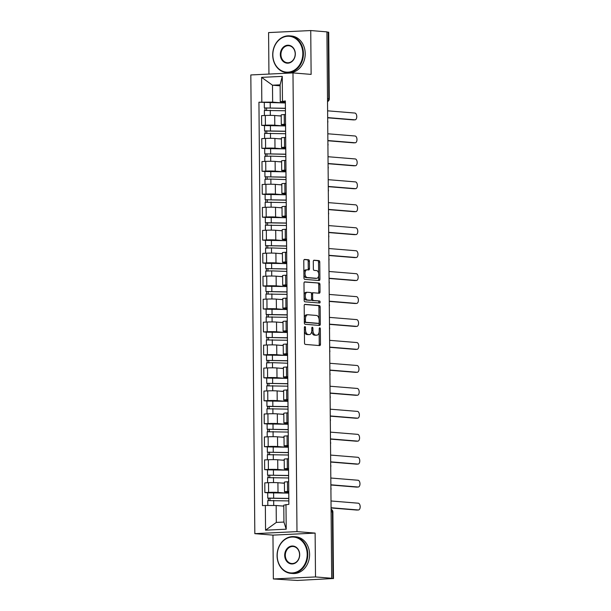 <?xml version="1.0" encoding="UTF-8"?>
<svg xmlns="http://www.w3.org/2000/svg" width="611" height="611" viewBox="0 0 611 611"><rect width="100%" height="100%" fill="white"/><g stroke="black" fill="none" stroke-linecap="round" stroke-linejoin="round"><path stroke-width="0.92" d="M304.927 326.595A1.016 0.558 87.2 0 0 304.889 326.595A1.016 0.558 87.2 0 0 304.377 327.565L304.507 342.908A1.443 0.794 87.2 0 0 305.317 344.413L319.69 345.589A1.443 0.794 87.2 0 0 319.752 345.589A1.443 0.794 87.2 0 0 320.477 344.207L320.34 328.863A1.016 0.558 87.2 0 0 319.774 327.809A1.016 0.558 87.2 0 0 319.736 327.809A1.016 0.558 87.2 0 0 319.225 328.771L319.24 330.757A4.628 2.551 87.2 0 1 316.91 335.172A4.628 2.551 87.2 0 1 316.727 335.172L315.528 335.072A4.628 2.551 87.2 0 1 312.939 330.245L312.916 328.26A1.016 0.558 87.2 0 0 312.351 327.206A1.016 0.558 87.2 0 0 312.313 327.198A1.016 0.558 87.2 0 0 311.801 328.168L311.816 330.154A4.628 2.551 87.2 0 1 309.487 334.568A4.628 2.551 87.2 0 1 309.303 334.568L308.104 334.469A4.628 2.551 87.2 0 1 305.508 329.642L305.492 327.656A1.016 0.558 87.2 0 0 304.927 326.595M309.418 261.271A1.443 0.794 87.2 0 0 308.608 259.759L304.576 259.431A1.443 0.794 87.2 0 0 304.522 259.431A1.443 0.794 87.2 0 0 303.789 260.813L303.942 277.852A1.443 0.794 87.2 0 0 304.752 279.364L319.125 280.533A1.443 0.794 87.2 0 0 319.179 280.533A1.443 0.794 87.2 0 0 319.912 279.151L319.759 262.111A1.443 0.794 87.2 0 0 318.95 260.607L314.077 260.21A1.443 0.794 87.2 0 0 314.023 260.21A1.443 0.794 87.2 0 0 313.29 261.584L313.359 268.878A1.443 0.794 87.2 0 0 314.169 270.39L316.582 270.581A3.872 2.131 87.2 0 1 318.751 274.484A3.872 2.131 87.2 0 1 316.804 278.31A3.872 2.131 87.2 0 1 316.651 278.31L307.188 277.539A3.872 2.131 87.2 0 1 305.026 273.644A3.872 2.131 87.2 0 1 306.966 269.81A3.872 2.131 87.2 0 1 307.119 269.81L308.7 269.94A1.443 0.794 87.2 0 0 308.754 269.94A1.443 0.794 87.2 0 0 309.487 268.565L309.418 261.271L308.188 261.332A1.443 0.794 87.2 0 0 307.379 259.82L304.217 259.56M315.123 533.098L272.964 535.129L273.354 578.968L315.505 576.937L315.123 533.098L296.984 531.616L292.982 72.915L311.121 74.389L310.739 30.55L326.923 31.871L331.689 578.258L330.459 578.319L332.987 578.525L332.399 511.881A2.948 2.452 -85.3 0 0 331.093 509.353M315.505 576.937L331.689 578.258M304.973 304.339A1.443 0.794 87.2 0 0 304.912 304.339A1.443 0.794 87.2 0 0 304.186 305.721L304.331 322.761A1.443 0.794 87.2 0 0 305.141 324.273L319.515 325.442A1.443 0.794 87.2 0 0 319.576 325.442A1.443 0.794 87.2 0 0 320.301 324.059L320.149 307.02A1.443 0.794 87.2 0 0 319.339 305.515L304.858 304.347M304.141 300.307L303.988 283.267A1.443 0.794 87.2 0 1 304.721 281.885A1.443 0.794 87.2 0 1 304.774 281.885L319.148 283.061A1.443 0.794 87.2 0 1 319.958 284.566L320.019 291.859A1.443 0.794 87.2 0 1 319.293 293.242A1.443 0.794 87.2 0 1 319.232 293.242L313.405 292.768A1.443 0.794 87.2 0 0 313.351 292.761A1.443 0.794 87.2 0 0 312.618 294.143L312.664 298.978A1.443 0.794 87.2 0 0 313.474 300.49L319.538 300.986A1.016 0.558 87.2 0 1 320.111 302.002A1.016 0.558 87.2 0 1 319.599 303.01A1.016 0.558 87.2 0 1 319.561 303.003L304.95 301.819A1.443 0.794 87.2 0 1 304.141 300.307M273.354 578.968L297.374 580.45L332.987 578.525M272.964 535.129L254.825 533.655L250.823 74.947L292.982 72.915M310.739 30.55L268.58 32.582L268.947 74.068M326.923 32.032L328.703 32.23L329.283 98.867L328.794 98.776L328.214 32.131M288.774 492.321L285.62 492.061A6.782 0.405 -0.5 0 1 284.497 491.847A6.782 0.405 -0.5 0 1 287.537 491.488L288.766 491.427M284.421 483.255L277.921 482.721A6.782 0.405 179.5 0 0 268.519 482.69L268.611 492.397A6.782 0.405 -0.5 0 1 278.005 492.428L284.726 492.978M268.611 492.397L264.861 492.581L267.702 492.81L288.759 493.123A8.844 0.527 179.5 0 0 288.759 493.123L288.804 498.423A8.844 0.527 179.5 0 0 288.804 498.423L267.755 498.102L268.366 498.217L268.382 500.47M288.682 481.72L287.453 481.774A6.782 0.405 179.5 0 0 284.413 482.14L284.497 491.847M268.519 482.69L264.777 482.873L264.861 492.581M288.575 469.37L285.421 469.111A6.782 0.405 -0.5 0 1 284.298 468.904A6.782 0.405 -0.5 0 1 287.33 468.538L288.568 468.477M288.575 470.18A8.844 0.527 179.5 0 0 288.56 470.172L267.503 469.851L264.662 469.63L268.405 469.447A6.782 0.405 -0.5 0 1 277.799 469.485L284.527 470.027M288.445 455.027A8.844 0.527 179.5 0 0 288.423 455.019L288.461 458.769L287.246 458.83A6.782 0.405 179.5 0 0 284.214 459.189L284.298 468.904M284.222 460.304L277.715 459.77A6.782 0.405 179.5 0 0 268.321 459.739L264.571 459.923L264.662 469.63M288.369 446.42L285.222 446.167A6.782 0.405 -0.5 0 1 284.1 445.954A6.782 0.405 -0.5 0 1 287.132 445.587L288.361 445.526M288.377 447.229A8.844 0.527 179.5 0 0 288.354 447.229L267.305 446.901L264.456 446.679L268.206 446.496A6.782 0.405 -0.5 0 1 277.6 446.534L284.321 447.076M288.277 435.819L287.048 435.88A6.782 0.405 179.5 0 0 284.008 436.239L284.1 445.954M284.023 437.354L277.516 436.819A6.782 0.405 179.5 0 0 268.122 436.789L264.372 436.972L264.456 446.679M288.171 423.469L285.024 423.217A6.782 0.405 -0.5 0 1 283.894 423.003A6.782 0.405 -0.5 0 1 286.933 422.636L288.163 422.575M288.224 429.571A8.844 0.527 179.5 0 0 288.201 429.571L288.155 424.278A8.844 0.527 179.5 0 0 288.155 424.278L267.106 423.95L264.257 423.728L268.008 423.545A6.782 0.405 -0.5 0 1 277.402 423.583L284.123 424.126M288.079 412.868L286.849 412.929A6.782 0.405 179.5 0 0 283.81 413.288L283.894 423.003M283.817 414.403L277.318 413.868A6.782 0.405 179.5 0 0 267.924 413.838L264.173 414.021L264.257 423.728M287.972 400.518L284.818 400.266A6.782 0.405 -0.5 0 1 283.695 400.052A6.782 0.405 -0.5 0 1 286.735 399.686L287.964 399.625M267.58 408.675L267.565 406.414L266.954 406.3L288.002 406.62A8.844 0.527 179.5 0 0 288.002 406.62L287.957 401.328A8.844 0.527 179.5 0 0 287.957 401.328L266.908 400.999L264.059 400.778L267.809 400.602A6.782 0.405 -0.5 0 1 277.203 400.633L283.924 401.183M287.88 389.917L286.651 389.978A6.782 0.405 179.5 0 0 283.611 390.337L283.695 400.052M283.619 391.452L277.119 390.918A6.782 0.405 179.5 0 0 267.725 390.887L263.975 391.071L264.059 400.778M287.773 377.567L284.619 377.315A6.782 0.405 -0.5 0 1 283.496 377.102A6.782 0.405 -0.5 0 1 286.536 376.735L287.766 376.674M287.781 378.377A8.844 0.527 179.5 0 0 287.758 378.377L266.702 378.056L263.86 377.827L267.603 377.651A6.782 0.405 -0.5 0 1 277.004 377.682L283.725 378.232M272.521 367.837L272.475 362.674L287.621 363.224A8.844 0.527 179.5 0 0 287.621 363.224L287.659 366.967L286.444 367.028A6.782 0.405 179.5 0 0 283.412 367.394L283.496 377.102M283.42 368.502L276.913 367.975A6.782 0.405 179.5 0 0 267.519 367.937L263.776 368.12L263.86 377.827M287.567 354.617L284.421 354.365A6.782 0.405 -0.5 0 1 283.298 354.151A6.782 0.405 -0.5 0 1 286.33 353.784L287.56 353.723M287.575 355.426A8.844 0.527 179.5 0 0 287.56 355.426L266.503 355.106L263.654 354.876L267.404 354.701A6.782 0.405 -0.5 0 1 276.798 354.731L283.527 355.281M287.476 344.016L286.246 344.077A6.782 0.405 179.5 0 0 283.214 344.444L283.298 354.151M283.221 345.551L276.714 345.024A6.782 0.405 179.5 0 0 267.32 344.986L263.57 345.169L263.654 354.876M287.369 331.674L284.222 331.414A6.782 0.405 -0.5 0 1 283.092 331.2A6.782 0.405 -0.5 0 1 286.131 330.834L287.361 330.78M287.422 337.768A8.844 0.527 179.5 0 0 287.399 337.768L287.353 332.476A8.844 0.527 179.5 0 0 287.353 332.476L266.304 332.155L263.456 331.926L267.206 331.75A6.782 0.405 -0.5 0 1 276.6 331.781L283.321 332.331M287.277 321.065L286.047 321.126A6.782 0.405 179.5 0 0 283.008 321.493L283.092 331.2M283.023 322.6L276.516 322.073A6.782 0.405 179.5 0 0 267.122 322.035L263.372 322.218L263.456 331.926M287.17 308.723L284.023 308.463A6.782 0.405 -0.5 0 1 282.893 308.25A6.782 0.405 -0.5 0 1 285.933 307.883L287.162 307.829M266.778 316.872L266.763 314.612L266.152 314.497L287.201 314.818A8.844 0.527 179.5 0 0 287.201 314.818L287.155 309.525A8.844 0.527 179.5 0 0 287.155 309.525L266.106 309.204L263.257 308.983L267.007 308.799A6.782 0.405 -0.5 0 1 276.401 308.83L283.122 309.38M287.078 298.115L285.849 298.176A6.782 0.405 179.5 0 0 282.809 298.542L282.893 308.25M282.817 299.65L276.317 299.123A6.782 0.405 179.5 0 0 266.923 299.092L263.173 299.268L263.257 308.983M286.971 285.772L283.817 285.513A6.782 0.405 -0.5 0 1 282.694 285.299A6.782 0.405 -0.5 0 1 285.734 284.932L286.964 284.879M286.979 286.574A8.844 0.527 179.5 0 0 286.956 286.574L265.9 286.254L263.058 286.032L266.808 285.849A6.782 0.405 -0.5 0 1 276.203 285.879L282.924 286.429M271.719 276.035L271.674 270.872L286.826 271.421A8.844 0.527 179.5 0 0 286.826 271.421L286.857 275.171L285.65 275.225A6.782 0.405 179.5 0 0 282.61 275.592L282.694 285.299M282.618 276.699L276.119 276.172A6.782 0.405 179.5 0 0 266.717 276.141L262.974 276.317L263.058 286.032M286.773 262.822L283.619 262.562A6.782 0.405 -0.5 0 1 282.496 262.348A6.782 0.405 -0.5 0 1 285.528 261.989L286.765 261.928M286.773 263.624A8.844 0.527 179.5 0 0 286.758 263.624L265.701 263.303L262.86 263.081L266.602 262.898A6.782 0.405 -0.5 0 1 275.996 262.929L282.725 263.478M271.513 253.084L271.475 247.921L286.62 248.471A8.844 0.527 179.5 0 0 286.62 248.471L286.658 252.221L285.444 252.274A6.782 0.405 179.5 0 0 282.412 252.641L282.496 262.348M282.419 253.748L275.912 253.221A6.782 0.405 179.5 0 0 266.518 253.191L262.768 253.366L262.86 263.081M286.567 239.871L283.42 239.611A6.782 0.405 -0.5 0 1 282.29 239.397A6.782 0.405 -0.5 0 1 285.329 239.038L286.559 238.977M286.62 245.973A8.844 0.527 179.5 0 0 286.597 245.973L286.551 240.673A8.844 0.527 179.5 0 0 286.551 240.673L265.502 240.352L262.654 240.131L266.404 239.947A6.782 0.405 -0.5 0 1 275.798 239.978L282.519 240.528M286.475 229.27L285.245 229.324A6.782 0.405 179.5 0 0 282.206 229.69L282.29 239.397M282.221 230.798L275.714 230.271A6.782 0.405 179.5 0 0 266.32 230.24L262.57 230.416L262.654 240.131M286.368 216.92L283.221 216.661A6.782 0.405 -0.5 0 1 282.091 216.447A6.782 0.405 -0.5 0 1 285.131 216.088L286.36 216.027M265.984 225.069L265.961 222.816L265.35 222.702L286.399 223.023A8.844 0.527 179.5 0 0 286.399 223.023L286.353 217.722A8.844 0.527 179.5 0 0 286.353 217.722L265.304 217.401L262.455 217.18L266.205 216.997A6.782 0.405 -0.5 0 1 275.599 217.027L282.32 217.577M286.276 206.319L285.047 206.373A6.782 0.405 179.5 0 0 282.007 206.739L282.091 216.447M282.015 207.855L275.515 207.32A6.782 0.405 179.5 0 0 266.121 207.289L262.371 207.473L262.455 217.18M286.169 193.97L283.015 193.71A6.782 0.405 -0.5 0 1 281.892 193.496A6.782 0.405 -0.5 0 1 284.932 193.137L286.162 193.076M286.177 194.772A8.844 0.527 179.5 0 0 286.154 194.772L265.105 194.451L262.256 194.229L266.006 194.046A6.782 0.405 -0.5 0 1 275.401 194.084L282.122 194.626M270.917 184.232L270.872 179.069L286.024 179.619A8.844 0.527 179.5 0 0 286.024 179.619L286.055 183.369L284.848 183.43A6.782 0.405 179.5 0 0 281.808 183.789L281.892 193.496M281.816 184.904L275.317 184.369A6.782 0.405 179.5 0 0 265.922 184.339L262.172 184.522L262.256 194.229M285.971 171.019L282.817 170.767A6.782 0.405 -0.5 0 1 281.694 170.553A6.782 0.405 -0.5 0 1 284.734 170.186L285.963 170.125M285.979 171.828A8.844 0.527 179.5 0 0 285.956 171.821L264.899 171.5L262.058 171.279L265.8 171.095A6.782 0.405 -0.5 0 1 275.202 171.133L281.923 171.676M270.719 161.281L270.673 156.126L285.818 156.668A8.844 0.527 179.5 0 0 285.818 156.668L285.856 160.418L284.642 160.479A6.782 0.405 179.5 0 0 281.61 160.838L281.694 170.553M281.618 161.953L275.11 161.419A6.782 0.405 179.5 0 0 265.716 161.388L261.974 161.571L262.058 171.279M285.765 148.068L282.618 147.816A6.782 0.405 -0.5 0 1 281.495 147.602A6.782 0.405 -0.5 0 1 284.527 147.236L285.757 147.175M285.818 154.171A8.844 0.527 179.5 0 0 285.803 154.171L285.749 148.878A8.844 0.527 179.5 0 0 285.749 148.878L264.7 148.549L261.852 148.328L265.602 148.145A6.782 0.405 -0.5 0 1 274.996 148.183L281.717 148.725M285.673 137.467L284.443 137.528A6.782 0.405 179.5 0 0 281.411 137.887L281.495 147.602M281.419 139.002L274.912 138.468A6.782 0.405 179.5 0 0 265.518 138.437L261.768 138.621L261.852 148.328M285.566 125.118L282.419 124.865A6.782 0.405 -0.5 0 1 281.289 124.652A6.782 0.405 -0.5 0 1 284.329 124.285L285.558 124.224M265.182 133.274L265.159 131.014L264.548 130.899L285.597 131.22A8.844 0.527 179.5 0 0 285.597 131.22L285.551 125.927A8.844 0.527 179.5 0 0 285.551 125.927L264.502 125.599L261.653 125.377L265.403 125.202A6.782 0.405 -0.5 0 1 274.797 125.232L281.518 125.774M285.474 114.517L284.245 114.578A6.782 0.405 179.5 0 0 281.205 114.937L281.289 124.652M281.22 116.052L274.713 115.517A6.782 0.405 179.5 0 0 265.319 115.487L261.569 115.67L261.653 125.377M283.794 506.137L276.164 505.511L276.317 522.428L283.932 522.061L283.787 505.144L288.873 504.342L285.36 100.952L280.266 101.754L280.121 84.837L272.498 85.204L272.643 102.121L281.32 102.831M285.986 504.48L286.208 529.195L265.556 530.188L265.342 505.473L276.164 505.511M272.643 102.121L258.934 102.22L262.455 505.618L265.342 505.473M261.821 102.083L261.607 77.368L282.251 76.375L282.465 101.09M296.984 531.616L254.825 533.655M280.128 85.823L272.498 85.204L261.607 77.368M285.368 102.167L280.266 101.754M285.375 102.976A8.844 0.527 179.5 0 0 285.352 102.976L258.934 102.22M286.208 529.195L283.932 522.061M265.556 530.188L276.317 522.428M280.121 84.837L282.251 76.375M304.408 331.063A4.628 2.551 87.2 0 0 306.875 334.53L308.104 334.469M308.44 334.607A4.628 2.551 87.2 0 1 308.257 334.629A4.628 2.551 87.2 0 1 308.074 334.622L306.875 334.53M311.763 331.193A4.628 2.551 87.2 0 0 314.298 335.134L315.528 335.072M315.864 335.21A4.628 2.551 87.2 0 1 315.681 335.233A4.628 2.551 87.2 0 1 315.497 335.233L314.298 335.134M318.827 345.513A1.443 0.794 87.2 0 0 319.248 344.268L319.141 332.109M319.026 318.927L318.927 307.081A1.443 0.794 87.2 0 0 318.11 305.576L304.606 304.469M318.652 325.373A1.443 0.794 87.2 0 0 319.072 324.12L319.064 322.982M305.439 321.264A1.016 0.558 87.2 0 0 306.004 322.318L318.621 323.349A1.016 0.558 87.2 0 0 318.659 323.349A1.016 0.558 87.2 0 0 319.171 322.387L319.148 320.286A4.628 2.551 87.2 0 0 316.559 315.459L307.936 314.757A4.628 2.551 87.2 0 0 307.753 314.757A4.628 2.551 87.2 0 0 305.416 319.171L305.439 321.264L304.324 321.317M304.324 321.944A1.016 0.558 87.2 0 0 304.774 322.379L306.004 322.318M317.468 323.402A1.016 0.558 87.2 0 1 317.43 323.41A1.016 0.558 87.2 0 1 317.392 323.41L304.774 322.379M306.707 314.818A4.628 2.551 87.2 0 0 306.523 314.81A4.628 2.551 87.2 0 0 304.293 317.88M304.408 282.015L319.148 283.061M318.369 293.165A1.443 0.794 87.2 0 0 318.789 291.921L318.728 284.627A1.443 0.794 87.2 0 0 317.919 283.114M313.29 292.768L312.175 292.822A1.443 0.794 87.2 0 0 312.122 292.822A1.443 0.794 87.2 0 0 311.457 293.601M311.473 299.489A1.443 0.794 87.2 0 0 312.244 300.551L319.538 300.986M318.629 302.934A1.016 0.558 87.2 0 0 318.858 301.811A1.016 0.558 87.2 0 0 318.316 301.047M307.356 292.272A3.872 2.131 87.2 0 0 307.203 292.272A3.872 2.131 87.2 0 0 305.256 296.098A3.872 2.131 87.2 0 0 307.425 300.001L310.762 300.268A1.443 0.794 87.2 0 0 310.816 300.268A1.443 0.794 87.2 0 0 311.541 298.894L311.503 294.051A1.443 0.794 87.2 0 0 310.694 292.547L307.356 292.272M306.126 292.333A3.872 2.131 87.2 0 0 305.974 292.325A3.872 2.131 87.2 0 0 304.095 295.029M304.11 297.022A3.872 2.131 87.2 0 0 306.195 300.054L307.425 300.001M309.647 300.322A1.443 0.794 87.2 0 1 309.586 300.329A1.443 0.794 87.2 0 1 309.533 300.329L306.195 300.054M307.837 269.871A1.443 0.794 87.2 0 0 308.257 268.619L308.188 261.332M305.89 269.871A3.872 2.131 87.2 0 0 305.744 269.871A3.872 2.131 87.2 0 0 303.896 272.33M303.911 274.805A3.872 2.131 87.2 0 0 305.958 277.6L307.188 277.539M315.727 278.356A3.872 2.131 87.2 0 1 315.574 278.372A3.872 2.131 87.2 0 1 315.421 278.372L305.958 277.6M318.629 273.377L318.53 262.172A1.443 0.794 87.2 0 0 317.72 260.66L313.718 260.339M318.255 280.464A1.443 0.794 87.2 0 0 318.682 279.212L318.652 275.851M288.827 498.584A6.927 0.412 179.5 0 0 287.651 498.523L268.366 498.217M269.978 500.378L269.963 498.018M331.078 507.749L358.336 509.971A3.391 1.864 87.2 0 0 358.466 509.971A3.391 1.864 87.2 0 0 360.177 506.618A3.391 1.864 87.2 0 0 358.275 503.204L331.017 500.982M288.85 500.921A8.844 0.527 179.5 0 0 288.827 500.921L267.771 500.6L267.817 505.48M283.794 506.038L281.587 505.954M357.007 510.032A3.391 1.864 -92.8 0 1 356.87 510.048A3.391 1.864 -92.8 0 1 356.74 510.048L331.078 507.955M288.629 475.633A6.927 0.412 179.5 0 0 287.453 475.572L267.549 475.152L267.503 469.851M288.56 470.172L288.606 475.473A8.844 0.527 179.5 0 0 288.606 475.473L267.549 475.152M269.779 477.428L269.757 475.075M330.879 484.798L358.138 487.02A3.391 1.864 87.2 0 0 358.267 487.02A3.391 1.864 87.2 0 0 359.971 483.668A3.391 1.864 87.2 0 0 358.077 480.254L330.818 478.031M288.644 477.97A8.844 0.527 179.5 0 0 288.629 477.97L267.572 477.649L267.618 482.736M284.421 483.118L281.388 483.003M356.801 487.089A3.391 1.864 -92.8 0 1 356.671 487.104A3.391 1.864 -92.8 0 1 356.534 487.097L330.879 485.004M268.183 477.527L268.16 475.266M288.423 452.682A6.927 0.412 179.5 0 0 287.254 452.621L267.351 452.201L267.305 446.901M288.423 452.522A8.844 0.527 179.5 0 0 288.4 452.522L267.351 452.201M269.581 454.477L269.558 452.125M330.673 461.847L357.931 464.07A3.391 1.864 87.2 0 0 358.069 464.077A3.391 1.864 87.2 0 0 359.772 460.717A3.391 1.864 87.2 0 0 357.878 457.303L330.62 455.08M288.423 455.019L267.374 454.699L267.419 459.785M284.222 460.167L281.19 460.052M356.603 464.139A3.391 1.864 -92.8 0 1 356.473 464.154A3.391 1.864 -92.8 0 1 356.335 464.146L330.681 462.053M267.985 454.576L267.962 452.316M307.188 554.261A17.979 14.97 -85.3 0 0 292.035 537.038A17.979 14.97 -85.3 0 0 277.203 555.712A17.979 14.97 -85.3 0 0 292.348 572.935A17.979 14.97 -85.3 0 0 307.188 554.261M277.073 555.743A18.422 15.344 94.7 0 1 293.937 536.641A18.422 15.344 94.7 0 1 307.799 554.269A18.422 15.344 94.7 0 1 290.943 573.37A18.422 15.344 94.7 0 1 277.073 555.743M299.695 554.628A8.989 7.485 94.7 0 1 292.272 563.961A8.989 7.485 94.7 0 1 284.695 555.346A8.989 7.485 94.7 0 1 292.119 546.013A8.989 7.485 94.7 0 1 299.695 554.628M285.314 555.346A8.546 7.118 -85.3 0 0 291.745 563.525A8.546 7.118 -85.3 0 0 299.566 554.666A8.546 7.118 -85.3 0 0 293.135 546.486A8.546 7.118 -85.3 0 0 285.314 555.346M293.937 536.641L295.724 536.786A18.422 15.344 94.7 0 1 309.594 554.414A18.422 15.344 94.7 0 1 292.73 573.515L290.943 573.37M302.819 53.478A17.979 14.97 -85.3 0 0 287.666 36.255A17.979 14.97 -85.3 0 0 272.834 54.929A17.979 14.97 -85.3 0 0 287.98 72.151A17.979 14.97 -85.3 0 0 302.819 53.478M272.705 54.967A18.422 15.344 94.7 0 1 289.568 35.858A18.422 15.344 94.7 0 1 303.43 53.485A18.422 15.344 94.7 0 1 286.574 72.587A18.422 15.344 94.7 0 1 272.705 54.967M295.319 53.844A8.989 7.485 94.7 0 1 287.903 63.177A8.989 7.485 94.7 0 1 280.327 54.562A8.989 7.485 94.7 0 1 287.743 45.229A8.989 7.485 94.7 0 1 295.319 53.844M280.938 54.57A8.546 7.118 -85.3 0 0 287.376 62.742A8.546 7.118 -85.3 0 0 295.197 53.883A8.546 7.118 -85.3 0 0 288.766 45.703A8.546 7.118 -85.3 0 0 280.938 54.57M289.568 35.858L291.355 36.003A18.422 15.344 94.7 0 1 305.217 53.631A18.422 15.344 94.7 0 1 288.361 72.732L286.574 72.587M288.224 429.732A6.927 0.412 179.5 0 0 287.048 429.67L267.152 429.25L267.106 423.95M288.201 429.571L267.152 429.25M269.382 431.526L269.359 429.174M330.475 438.897L357.733 441.119A3.391 1.864 87.2 0 0 357.87 441.127A3.391 1.864 87.2 0 0 359.574 437.766A3.391 1.864 87.2 0 0 357.672 434.352L330.414 432.13M288.255 435.819L288.224 432.076A8.844 0.527 179.5 0 0 288.224 432.076L267.175 431.748L267.221 436.834M284.023 437.216L280.991 437.102M356.404 441.188A3.391 1.864 -92.8 0 1 356.266 441.203A3.391 1.864 -92.8 0 1 356.137 441.195L330.475 439.11M267.786 431.626L267.763 429.365M288.025 406.781A6.927 0.412 179.5 0 0 286.849 406.72L267.565 406.414M269.184 408.576L269.161 406.223M330.276 415.954L357.534 418.168A3.391 1.864 87.2 0 0 357.664 418.176A3.391 1.864 87.2 0 0 359.375 414.816A3.391 1.864 87.2 0 0 357.473 411.402L330.215 409.179M288.048 409.126A8.844 0.527 179.5 0 0 288.025 409.126L266.969 408.797L267.015 413.884M283.817 414.266L280.785 414.151M356.205 418.237A3.391 1.864 -92.8 0 1 356.068 418.252A3.391 1.864 -92.8 0 1 355.938 418.245L330.276 416.16M287.827 383.83A6.927 0.412 179.5 0 0 286.651 383.769L266.747 383.349L266.702 378.056M287.758 378.377L287.804 383.67A8.844 0.527 179.5 0 0 287.804 383.67L266.747 383.349M268.977 385.633L268.962 383.273M330.077 393.003L357.336 395.218A3.391 1.864 87.2 0 0 357.466 395.225A3.391 1.864 87.2 0 0 359.176 391.872A3.391 1.864 87.2 0 0 357.275 388.451L330.016 386.236M287.842 386.175A8.844 0.527 179.5 0 0 287.827 386.175L266.77 385.846L266.816 390.933M283.619 391.315L280.586 391.208M355.999 395.286A3.391 1.864 -92.8 0 1 355.869 395.302A3.391 1.864 -92.8 0 1 355.739 395.302L330.077 393.209M267.381 385.724L267.366 383.464M287.628 360.88A6.927 0.412 179.5 0 0 286.452 360.826L266.549 360.398L266.503 355.106M287.621 360.719A8.844 0.527 179.5 0 0 287.605 360.719L266.549 360.398M268.779 362.682L268.756 360.322M329.871 370.052L357.137 372.275A3.391 1.864 87.2 0 0 357.267 372.275A3.391 1.864 87.2 0 0 358.97 368.922A3.391 1.864 87.2 0 0 357.076 365.5L329.818 363.285M283.42 368.364L280.388 368.257M272.475 362.674L266.572 362.903L266.617 367.982M355.801 372.336A3.391 1.864 -92.8 0 1 355.671 372.351A3.391 1.864 -92.8 0 1 355.533 372.351L329.879 370.258M267.183 362.774L267.16 360.513M287.422 337.929A6.927 0.412 179.5 0 0 286.246 337.875L266.35 337.448L266.304 332.155M287.399 337.768L266.35 337.448M268.58 339.731L268.557 337.371M329.673 347.101L356.931 349.324A3.391 1.864 87.2 0 0 357.068 349.324A3.391 1.864 87.2 0 0 358.772 345.971A3.391 1.864 87.2 0 0 356.877 342.557L329.612 340.335M287.453 344.016L287.422 340.274A8.844 0.527 179.5 0 0 287.422 340.274L266.373 339.953L266.419 345.032M283.221 345.414L280.189 345.307M355.602 349.385A3.391 1.864 -92.8 0 1 355.472 349.4A3.391 1.864 -92.8 0 1 355.335 349.4L329.673 347.308M266.984 339.823L266.961 337.562M287.223 314.978A6.927 0.412 179.5 0 0 286.047 314.925L266.763 314.612M268.382 316.781L268.359 314.421M329.474 324.151L356.732 326.373A3.391 1.864 87.2 0 0 356.87 326.373A3.391 1.864 87.2 0 0 358.573 323.02A3.391 1.864 87.2 0 0 356.671 319.606L329.413 317.384M287.246 317.323A8.844 0.527 179.5 0 0 287.223 317.323L266.175 317.002L266.213 322.081M283.015 322.463L279.983 322.356M355.403 326.434A3.391 1.864 -92.8 0 1 355.266 326.45A3.391 1.864 -92.8 0 1 355.136 326.45L329.474 324.357M287.025 292.027A6.927 0.412 179.5 0 0 285.849 291.974L265.953 291.546L265.9 286.254M286.956 286.574L287.002 291.875A8.844 0.527 179.5 0 0 287.002 291.875L265.953 291.546M268.176 293.83L268.16 291.47M329.276 301.2L356.534 303.423A3.391 1.864 87.2 0 0 356.664 303.423A3.391 1.864 87.2 0 0 358.374 300.07A3.391 1.864 87.2 0 0 356.473 296.656L329.214 294.433M287.048 294.372A8.844 0.527 179.5 0 0 287.025 294.372L265.968 294.051L266.014 299.13M282.817 299.512L279.785 299.405M355.205 303.484A3.391 1.864 -92.8 0 1 355.067 303.499A3.391 1.864 -92.8 0 1 354.938 303.499L329.276 301.406M266.579 293.922L266.564 291.661M286.826 269.077A6.927 0.412 179.5 0 0 285.65 269.023L265.747 268.596L265.701 263.303M286.819 268.924A8.844 0.527 179.5 0 0 286.803 268.924L265.747 268.596M267.977 270.879L267.954 268.519M329.069 278.249L356.335 280.472A3.391 1.864 87.2 0 0 356.465 280.472A3.391 1.864 87.2 0 0 358.168 277.119A3.391 1.864 87.2 0 0 356.274 273.705L329.016 271.483M282.618 276.562L279.586 276.455M271.674 270.872L265.77 271.101L265.816 276.18M354.999 280.533A3.391 1.864 -92.8 0 1 354.869 280.548A3.391 1.864 -92.8 0 1 354.731 280.548L329.077 278.456M266.381 270.971L266.358 268.718M286.62 246.126A6.927 0.412 179.5 0 0 285.452 246.073L265.548 245.645L265.502 240.352M286.597 245.973L265.548 245.645M267.778 247.929L267.755 245.569M328.871 255.299L356.129 257.521A3.391 1.864 87.2 0 0 356.266 257.521A3.391 1.864 87.2 0 0 357.97 254.168A3.391 1.864 87.2 0 0 356.076 250.754L328.817 248.532M282.419 253.611L279.387 253.504M271.475 247.921L265.571 248.15L265.617 253.229M354.8 257.582A3.391 1.864 -92.8 0 1 354.67 257.598A3.391 1.864 -92.8 0 1 354.533 257.598L328.878 255.505M266.182 248.02L266.159 245.767M286.422 223.175A6.927 0.412 179.5 0 0 285.245 223.122L265.961 222.816M267.58 224.978L267.557 222.618M328.672 232.348L355.93 234.571A3.391 1.864 87.2 0 0 356.068 234.571A3.391 1.864 87.2 0 0 357.771 231.218A3.391 1.864 87.2 0 0 355.869 227.804L328.611 225.581M286.444 225.52A8.844 0.527 179.5 0 0 286.422 225.52L265.373 225.199L265.418 230.286M282.221 230.66L279.189 230.553M354.601 234.632A3.391 1.864 -92.8 0 1 354.464 234.647A3.391 1.864 -92.8 0 1 354.334 234.647L328.672 232.554M286.223 200.232A6.927 0.412 179.5 0 0 285.047 200.171L265.151 199.751L265.105 194.451M286.154 194.772L286.2 200.072A8.844 0.527 179.5 0 0 286.2 200.072L265.151 199.751M267.374 202.027L267.358 199.667M328.474 209.397L355.732 211.62A3.391 1.864 87.2 0 0 355.862 211.62A3.391 1.864 87.2 0 0 357.572 208.267A3.391 1.864 87.2 0 0 355.671 204.853L328.413 202.631M286.246 202.569A8.844 0.527 179.5 0 0 286.223 202.569L265.166 202.249L265.212 207.335M282.015 207.717L278.983 207.603M354.403 211.689A3.391 1.864 -92.8 0 1 354.265 211.696A3.391 1.864 -92.8 0 1 354.136 211.696L328.474 209.604M265.777 202.126L265.762 199.866M286.024 177.282A6.927 0.412 179.5 0 0 284.848 177.221L264.945 176.8L264.899 171.5M286.024 177.121A8.844 0.527 179.5 0 0 286.001 177.121L264.945 176.8M267.175 179.076L267.16 176.724M328.275 186.447L355.533 188.669A3.391 1.864 87.2 0 0 355.663 188.669A3.391 1.864 87.2 0 0 357.374 185.316A3.391 1.864 87.2 0 0 355.472 181.902L328.214 179.68M281.816 184.766L278.784 184.652M270.872 179.069L264.968 179.298L265.014 184.385M354.197 188.738A3.391 1.864 -92.8 0 1 354.067 188.753A3.391 1.864 -92.8 0 1 353.937 188.746L328.275 186.653M265.579 179.176L265.564 176.915M285.826 154.331A6.927 0.412 179.5 0 0 284.65 154.27L264.746 153.85L264.7 148.549M285.803 154.171L264.746 153.85M266.976 156.126L266.954 153.773M328.069 163.496L355.335 165.718A3.391 1.864 87.2 0 0 355.465 165.726A3.391 1.864 87.2 0 0 357.168 162.366A3.391 1.864 87.2 0 0 355.274 158.952L328.015 156.729M281.618 161.816L278.585 161.701M270.673 156.126L264.769 156.347L264.815 161.434M353.998 165.787A3.391 1.864 -92.8 0 1 353.868 165.802A3.391 1.864 -92.8 0 1 353.731 165.795L328.076 163.71M265.38 156.225L265.357 153.964M285.62 131.38A6.927 0.412 179.5 0 0 284.443 131.319L265.159 131.014M266.778 133.175L266.755 130.823M327.87 140.545L355.128 142.768A3.391 1.864 87.2 0 0 355.266 142.775A3.391 1.864 87.2 0 0 356.969 139.415A3.391 1.864 87.2 0 0 355.075 136.001L327.809 133.778M285.643 133.725A8.844 0.527 179.5 0 0 285.62 133.725L264.571 133.397L264.616 138.483M281.419 138.865L278.387 138.75M353.8 142.837A3.391 1.864 -92.8 0 1 353.67 142.852A3.391 1.864 -92.8 0 1 353.532 142.844L327.87 140.759M285.421 108.43A6.927 0.412 179.5 0 0 284.245 108.368L264.349 107.948L264.303 102.656M285.352 102.976L285.398 108.269A8.844 0.527 179.5 0 0 285.398 108.269L264.349 107.948M266.579 110.224L266.556 107.872M327.672 117.602L354.93 119.817A3.391 1.864 87.2 0 0 355.067 119.825A3.391 1.864 87.2 0 0 356.771 116.464A3.391 1.864 87.2 0 0 354.869 113.05L327.611 110.828M285.444 110.774A8.844 0.527 179.5 0 0 285.421 110.774L264.372 110.446L264.41 115.532M281.213 115.914L278.181 115.8M353.601 119.886A3.391 1.864 -92.8 0 1 353.464 119.901A3.391 1.864 -92.8 0 1 353.334 119.901L327.672 117.808M264.975 110.324L264.96 108.063M265.518 138.437L265.602 148.145M265.716 161.388L265.8 171.095M265.922 184.339L266.006 194.046M266.121 207.289L266.205 216.997M266.32 230.24L266.404 239.947M266.518 253.191L266.602 262.898M266.717 276.141L266.808 285.849M266.923 299.092L267.007 308.799M267.122 322.035L267.206 331.75M267.32 344.986L267.404 354.701M267.519 367.937L267.603 377.651M267.725 390.887L267.809 400.602M267.924 413.838L268.008 423.545M268.122 436.789L268.206 446.496M268.321 459.739L268.405 469.447M265.319 115.487L265.403 125.202M274.713 115.517L274.797 125.232M274.912 138.468L274.996 148.183M284.443 137.528L284.527 147.236M275.11 161.419L275.202 171.133M284.642 160.479L284.734 170.186M275.317 184.369L275.401 194.084M284.848 183.43L284.932 193.137M275.515 207.32L275.599 217.027M285.047 206.373L285.131 216.088M275.714 230.271L275.798 239.978M285.245 229.324L285.329 239.038M275.912 253.221L275.996 262.929M285.444 252.274L285.528 261.989M276.119 276.172L276.203 285.879M285.65 275.225L285.734 284.932M276.317 299.123L276.401 308.83M285.849 298.176L285.933 307.883M276.516 322.073L276.6 331.781M286.047 321.126L286.131 330.834M276.714 345.024L276.798 354.731M286.246 344.077L286.33 353.784M276.913 367.975L277.004 377.682M286.444 367.028L286.536 376.735M277.119 390.918L277.203 400.633M286.651 389.978L286.735 399.686M277.318 413.868L277.402 423.583M286.849 412.929L286.933 422.636M277.516 436.819L277.6 446.534M287.048 435.88L287.132 445.587M277.715 459.77L277.799 469.485M287.246 458.83L287.33 468.538M277.921 482.721L278.005 492.428M287.453 481.774L287.537 491.488M284.245 114.578L284.329 124.285M331.109 511.774L332.888 511.972A2.948 2.948 0 0 0 331.086 509.284M327.504 98.669L328.794 98.776A2.948 2.452 -85.3 0 1 327.527 101.426M304.393 329.696L305.508 329.642M308.074 334.622L309.303 334.568M311.801 328.313L312.916 328.26M311.816 330.299L312.939 330.245M315.497 335.233L316.727 335.172M319.225 328.917L320.34 328.863M319.248 344.268L320.477 344.207M304.377 327.71L305.492 327.656M318.11 305.576L319.339 305.515M318.927 307.081L320.149 307.02M319.072 324.12L320.301 324.059M317.392 323.41L318.621 323.349M304.301 319.225L305.416 319.171M318.728 284.627L319.958 284.566M318.789 291.921L320.019 291.859M311.503 294.197L312.618 294.143M311.541 299.039L312.664 298.978M312.244 300.551L313.474 300.49M309.533 300.329L310.762 300.268M308.257 268.619L309.487 268.565M315.421 278.372L316.651 278.31M317.72 260.66L318.95 260.607M318.53 262.172L319.759 262.111M318.682 279.212L319.912 279.151M307.379 259.82L308.608 259.759M273.652 497.873L273.606 492.573M288.858 504.342L288.827 500.921M273.72 505.503L273.675 500.371M356.74 510.048L358.336 509.971M273.453 474.923L273.407 469.622M288.659 481.72L288.629 477.97M273.522 482.583L273.476 477.42M356.534 487.097L358.138 487.02M288.4 452.522L288.354 447.229M273.254 451.972L273.209 446.679M273.323 459.632L273.277 454.469M356.335 464.146L357.931 464.07M273.056 429.021L273.002 423.728M273.117 436.689L273.071 431.526M356.137 441.195L357.733 441.119M272.85 406.071L272.804 400.778M288.056 412.868L288.025 409.126M272.918 413.739L272.873 408.576M355.938 418.245L357.534 418.168M272.651 383.12L272.605 377.827M287.857 389.917L287.827 386.175M272.72 390.788L272.674 385.625M355.739 395.302L357.336 395.218M287.605 360.719L287.56 355.426M272.453 360.169L272.407 354.876M355.533 372.351L357.137 372.275M272.254 337.219L272.208 331.926M272.315 344.887L272.269 339.724M355.335 349.4L356.931 349.324M272.048 314.268L272.002 308.975M287.254 321.065L287.223 317.323M272.116 321.936L272.071 316.773M355.136 326.45L356.732 326.373M271.849 291.325L271.803 286.024M287.055 298.115L287.025 294.372M271.918 298.985L271.872 293.822M354.938 303.499L356.534 303.423M286.803 268.924L286.758 263.624M271.651 268.374L271.605 263.074M354.731 280.548L356.335 280.472M271.452 245.423L271.406 240.123M354.533 257.598L356.129 257.521M271.253 222.473L271.2 217.172M286.452 229.27L286.422 225.52M271.315 230.133L271.269 224.97M354.334 234.647L355.93 234.571M271.047 199.522L271.001 194.222M286.254 206.319L286.223 202.569M271.116 207.182L271.07 202.02M354.136 211.696L355.732 211.62M286.001 177.121L285.956 171.821M270.849 176.571L270.803 171.279M353.937 188.746L355.533 188.669M270.65 153.621L270.604 148.328M353.731 165.795L355.335 165.718M270.452 130.67L270.406 125.377M285.65 137.467L285.62 133.725M270.513 138.338L270.467 133.175M353.532 142.844L355.128 142.768M270.245 107.719L270.199 102.427M285.452 114.517L285.421 110.774M270.314 115.387L270.268 110.224M353.334 119.901L354.93 119.817M330.918 489.831A2.948 2.948 0 0 0 330.902 487.952M330.719 466.88A2.948 2.948 0 0 0 330.704 465.002M330.52 443.93A2.948 2.948 0 0 0 330.505 442.051M330.322 420.979A2.948 2.948 0 0 0 330.299 419.1M330.116 398.028A2.948 2.948 0 0 0 330.1 396.149M329.917 375.078A2.948 2.948 0 0 0 329.902 373.199M329.719 352.127A2.948 2.948 0 0 0 329.703 350.248M329.52 329.176A2.948 2.948 0 0 0 329.505 327.305M329.314 306.226A2.948 2.948 0 0 0 329.298 304.354M329.115 283.275A2.948 2.948 0 0 0 329.1 281.404M328.917 260.324A2.948 2.948 0 0 0 328.901 258.453M328.718 237.381A2.948 2.948 0 0 0 328.703 235.502M328.519 214.43A2.948 2.948 0 0 0 328.497 212.552M328.313 191.48A2.948 2.948 0 0 0 328.298 189.601M328.115 168.529A2.948 2.948 0 0 0 328.099 166.65M327.916 145.578A2.948 2.948 0 0 0 327.901 143.7M327.717 122.628A2.948 2.948 0 0 0 327.702 120.749M327.534 101.594A2.948 2.948 0 0 0 329.283 98.867M332.888 511.972L333.476 578.617M308.257 334.629L309.487 334.568M315.681 335.233L316.91 335.172M317.43 323.41L318.659 323.349M306.523 314.81L307.753 314.757M312.122 292.822L313.351 292.761M305.974 292.325L307.203 292.272M309.586 300.329L310.816 300.268M305.744 269.871L306.966 269.81M315.574 278.372L316.804 278.31M267.755 498.102L267.702 492.802M356.87 510.048L358.466 509.971M356.671 487.104L358.267 487.02M356.473 464.154L358.069 464.077M356.266 441.203L357.87 441.127M266.954 406.3L266.908 400.999M356.068 418.252L357.664 418.176M355.869 395.302L357.466 395.225M355.671 372.351L357.267 372.275M355.472 349.4L357.068 349.324M266.152 314.497L266.106 309.204M355.266 326.45L356.87 326.373M355.067 303.499L356.664 303.423M354.869 280.548L356.465 280.472M354.67 257.598L356.266 257.521M265.35 222.702L265.304 217.401M354.464 234.647L356.068 234.571M354.265 211.696L355.862 211.62M354.067 188.753L355.663 188.669M353.868 165.802L355.465 165.726M264.548 130.899L264.502 125.599M353.67 142.852L355.266 142.775M353.464 119.901L355.067 119.825"/></g></svg>
